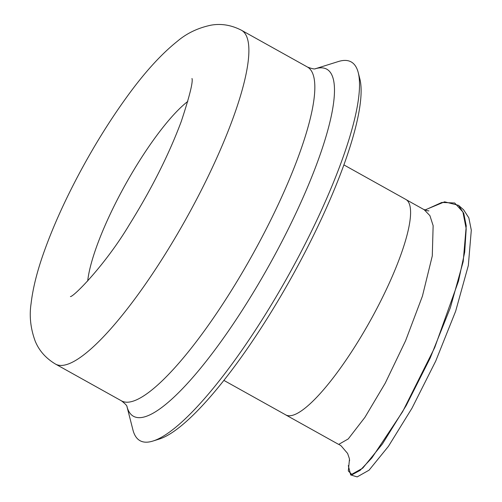 <?xml version="1.0" encoding="UTF-8"?>
<svg xmlns="http://www.w3.org/2000/svg" width="502" height="502" viewBox="0 0 502 502"><rect width="100%" height="100%" fill="white"/><g stroke="black" fill="none" stroke-linecap="round" stroke-linejoin="round"><path stroke-width="0.75" d="M424.987 209.962L444.603 201.817L458.533 205.331L463.622 209.811L468.837 217.83L471.303 230.161L468.328 265.527L455.653 311.202L435.73 361.057L412.016 408.151L388.429 446.328L369.07 470.173L357.16 476.9L350.666 474.923L348.306 465.605M458.533 205.331L463.779 213.419L466.251 225.856L463.202 261.555L450.363 307.663L430.201 357.995L406.206 405.541L382.342 444.075L362.745 468.146L350.666 474.923M343.939 164.932L405.88 199.463A123.323 27.943 119.1 0 1 406.03 199.551A123.323 27.943 119.1 0 1 371.982 317.634A123.323 27.943 119.1 0 1 287.477 415.549A123.323 27.943 119.1 0 1 285.864 414.947A123.323 27.943 119.1 0 1 285.776 414.897L223.836 380.365M143.007 441.835A216.826 49.133 119.1 0 1 132.936 429.925L126.968 406.532A198.698 45.023 119.1 0 0 136.167 417.313A198.698 45.023 119.1 0 0 283.392 238.707A198.698 45.023 119.1 0 0 315.269 68.774L338.298 61.551A216.826 49.133 119.1 0 1 358.265 72.683A216.826 49.133 119.1 0 1 288.512 275.228A216.826 49.133 119.1 0 1 152.903 441.057A216.826 49.133 119.1 0 1 143.007 441.835M358.265 72.683L359.89 79.059A211.913 48.016 119.1 0 1 291.718 277.016A211.913 48.016 119.1 0 1 159.178 439.087L152.903 441.057M406.024 199.589L424.184 209.717L429.913 215.653L433.138 225.662L432.285 255.926L422.427 296.136L405.585 340.751L385.216 383.208L364.898 417.375L348.237 438.943L338.668 444.414L285.851 414.972M425.119 210.012L441.835 202.431L454.705 202.996L462.913 211.995L466.201 228.83L464.683 252.274L458.508 281.051L434.707 347.579L402.654 411.634L371.888 457.906L360.16 470.343L352.09 474.71L348.319 470.995L349.474 459.223M87.699 281.013A116.376 26.368 119.1 0 1 121.917 190.948A116.376 26.368 119.1 0 1 187.842 101.379M241.594 30.321A191.067 43.291 119.1 0 1 189.354 212.886A191.067 43.291 119.1 0 1 58.157 365.098A191.067 43.291 119.1 0 1 55.521 364.088C45.782 358.259 38.987 350.54 35.121 340.933C30.559 328.377 29.204 315.984 31.061 303.748C32.856 288.211 37.261 270.729 44.258 251.289C53.306 226.019 65.385 199.338 80.489 171.238C94.847 144.62 110.063 120.185 126.121 97.934C143.798 73.311 160.891 54.417 177.407 41.239C186.838 33.226 198.095 27.861 211.173 25.144C221.376 23.374 231.516 25.1 241.594 30.321L307.544 67.086A191.067 43.291 119.1 0 1 255.305 249.651A191.067 43.291 119.1 0 1 124.101 401.87A191.067 43.291 119.1 0 1 121.471 400.853L55.521 364.088M424.064 209.497C426.556 210.576 428.162 211.022 428.89 210.834M339.302 444.64L341.153 445.889L347.616 453.469L349.367 458.558L349.58 460.748M192.002 78.569L191.99 78.488C193.151 81.933 189.574 96.265 181.26 121.478C168.917 154.522 151.623 188.903 129.39 224.626C105.671 264.41 73.719 296.914 70.412 296.569M315.306 68.768C315.576 68.134 316.304 70.412 307.544 67.086M126.981 406.576C126.586 407.135 128.907 406.551 121.471 400.853"/></g></svg>
